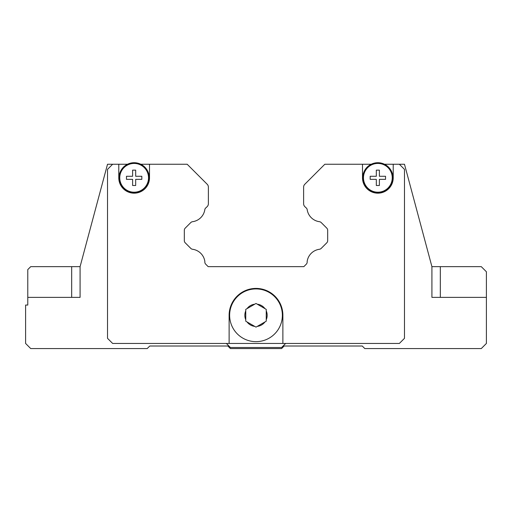 <?xml version="1.0" encoding="UTF-8"?>
<svg xmlns="http://www.w3.org/2000/svg" width="512" height="512" viewBox="0 0 512 512"><rect width="100%" height="100%" fill="white"/><g stroke="black" fill="none" stroke-linecap="round" stroke-linejoin="round"><path stroke-width="0.77" d="M80.083 266.65L80.083 297.37L71.68 297.37L71.68 266.65L80.083 266.65L107.52 164.25L127.507 164.25A15.104 15.104 0 0 1 149.248 177.818A15.104 15.104 0 0 1 134.144 192.922A15.104 15.104 0 0 1 127.507 164.25M486.4 297.37L431.917 297.37L462.08 297.37L431.917 297.37L431.917 266.65L481.28 266.65L486.4 271.77L486.4 343.45L481.28 348.57L364.8 348.57L362.24 346.01L284.16 346.01L281.6 348.57L230.4 348.57L227.84 346.01L149.76 346.01L147.2 348.57L30.72 348.57L25.6 343.45L25.6 305.05L27.776 305.05L27.776 297.37L80.083 297.37L49.92 297.37M266.24 319.731L266.24 321.203L256 327.117L245.76 321.203L245.76 309.376L247.034 308.64L245.76 309.376L245.76 310.848A11.162 11.162 0 0 0 245.76 319.731L245.76 321.203L247.034 321.939A11.162 11.162 0 0 0 254.726 326.381L256 327.117L257.274 326.381A11.162 11.162 0 0 0 264.966 321.939L266.24 321.203L266.24 309.376L264.966 308.64L266.24 309.376L266.24 310.848A11.162 11.162 0 0 1 266.24 319.731M282.368 315.29A26.368 26.368 0 0 1 256 341.658A26.368 26.368 0 0 1 229.632 315.29A26.368 26.368 0 0 1 256 288.922A26.368 26.368 0 0 1 282.368 315.29A26.368 26.368 0 0 0 256 288.922A26.368 26.368 0 0 0 229.632 315.29M148.531 177.818A14.387 14.387 0 0 1 134.144 192.205A14.387 14.387 0 0 1 119.757 177.818A14.387 14.387 0 0 1 134.144 163.43A14.387 14.387 0 0 1 148.531 177.818M141.824 177.818L141.824 179.354L135.68 179.354L135.68 185.498L132.608 185.498L132.608 179.354L126.464 179.354L126.464 176.282L132.608 176.282L132.608 170.138L135.68 170.138L135.68 176.282L141.824 176.282L141.824 177.818M392.96 177.818A15.104 15.104 0 0 1 377.856 192.922A15.104 15.104 0 0 1 371.219 164.25A15.104 15.104 0 0 1 392.96 177.818M392.243 177.818A14.387 14.387 0 0 1 377.856 192.205A14.387 14.387 0 0 1 363.469 177.818A14.387 14.387 0 0 1 377.856 163.43A14.387 14.387 0 0 1 392.243 177.818M385.536 177.818L385.536 179.354L379.392 179.354L379.392 185.498L376.32 185.498L376.32 179.354L370.176 179.354L370.176 176.282L376.32 176.282L376.32 170.138L379.392 170.138L379.392 176.282L385.536 176.282L385.536 177.818M384.493 164.25L393.216 164.25L393.216 177.818A15.36 15.36 0 0 1 377.856 193.178A15.36 15.36 0 0 1 362.496 177.818L362.496 164.25L371.219 164.25M140.781 164.25L187.181 164.25L207.187 184.25A4.096 4.096 0 0 1 208.384 187.149L208.384 203.712A4.096 4.096 0 0 1 207.187 206.605L206.176 207.61A3.072 3.072 0 0 0 204.864 209.382A14.336 14.336 0 0 1 192.538 221.702A3.072 3.072 0 0 0 190.771 222.579L185.222 228.128A3.072 3.072 0 0 0 184.32 230.304L184.32 240.646A3.072 3.072 0 0 0 185.222 242.816L190.803 248.403A3.072 3.072 0 0 0 192.57 249.274A14.336 14.336 0 0 1 204.864 261.574A3.072 3.072 0 0 0 205.734 264.211L208.173 266.65L303.827 266.65L306.266 264.211A3.072 3.072 0 0 0 307.136 261.574A14.336 14.336 0 0 1 319.43 249.274A3.072 3.072 0 0 0 321.197 248.403L326.778 242.816A3.072 3.072 0 0 0 327.68 240.646L327.68 230.304A3.072 3.072 0 0 0 326.778 228.128L321.229 222.579A3.072 3.072 0 0 0 319.462 221.702A14.336 14.336 0 0 1 307.136 209.382A3.072 3.072 0 0 0 305.824 207.61L304.813 206.605A4.096 4.096 0 0 1 303.616 203.712L303.616 187.149A4.096 4.096 0 0 1 304.813 184.25L324.819 164.25L362.496 164.25M149.504 164.25L149.504 177.818A15.36 15.36 0 0 1 134.144 193.178A15.36 15.36 0 0 1 118.784 177.818L118.784 164.25M229.12 343.45L229.12 315.29A26.88 26.88 0 0 1 256 288.41A26.88 26.88 0 0 1 282.88 315.29L282.88 343.45L112.64 343.45L107.52 338.33L107.52 169.37L112.64 164.25M393.216 164.25L399.36 164.25L404.48 169.37L404.48 338.33L399.36 343.45L282.88 343.45M256 303.462L254.726 304.198L256 303.462L257.274 304.198L256 303.462M247.034 308.64L254.726 304.198A11.162 11.162 0 0 0 247.034 308.64M257.274 304.198L264.966 308.64A11.162 11.162 0 0 0 257.274 304.198M285.645 343.45L281.6 347.494L230.4 347.494L226.355 343.45M324.819 164.25L320.723 168.346M399.36 164.25L404.48 164.25L431.917 266.65M71.68 266.65L30.72 266.65L27.776 269.594L27.776 297.37M440.32 297.37L440.32 266.65"/></g></svg>

